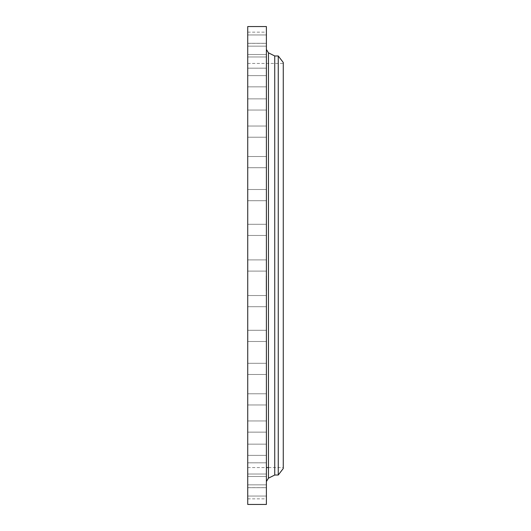 <?xml version="1.0" encoding="UTF-8"?>
<svg xmlns="http://www.w3.org/2000/svg" width="531" height="531" viewBox="0 0 531 531"><rect width="100%" height="100%" fill="white"/><g stroke="black" fill="none" stroke-linecap="round" stroke-linejoin="round"><path stroke-width="0.4" stroke-dasharray="2.65 1.99" d="M247.731 268.188L247.731 259.898L247.731 268.188M266.396 268.188L266.396 259.898L266.396 268.188M247.731 26.55L247.731 504.45M247.731 442.827L247.731 63.435L247.731 442.827M247.731 233.295L247.731 224.274L247.731 233.295M247.731 199.191L247.731 189.521L247.731 199.191M247.731 166.727L247.731 156.506L247.731 166.727M247.731 136.693L247.731 126.033L247.731 136.693M247.731 109.831L247.731 98.859L247.731 109.831M247.731 86.799L247.731 75.648L247.731 86.799M247.731 68.174L247.731 56.976L247.731 68.174L247.731 56.976L247.731 68.174L266.396 68.174L266.396 56.976L266.396 68.174L266.396 56.976L266.396 68.174L247.731 68.174M247.731 54.401L247.731 43.296L247.731 54.401M247.731 45.832L247.731 34.953L247.731 45.832M247.731 42.666L247.731 32.152L247.731 42.666M247.731 44.989L247.731 34.953L247.731 44.989M247.731 52.742L247.731 43.296L247.731 52.742M247.731 83.646L247.731 75.648L247.731 83.646M247.731 106.034L247.731 98.859L247.731 106.034M247.731 132.352L247.731 126.033L247.731 132.352M247.731 161.942L247.731 167.703L247.731 161.942M247.731 194.087L247.731 200.725L247.731 194.087M247.731 227.991L247.731 235.472L247.731 227.991M247.731 297.705L247.731 306.726L247.731 297.705M247.731 331.809L247.731 341.479L247.731 331.809M247.731 364.273L247.731 374.494L247.731 364.273M247.731 394.307L247.731 404.967L247.731 394.307M247.731 421.169L247.731 432.141L247.731 421.169M247.731 444.201L247.731 455.352L247.731 444.201M247.731 462.826L247.731 474.024L247.731 462.826L247.731 474.024L247.731 462.826L266.396 462.826L266.396 474.024L266.396 462.826L266.396 474.024L266.396 462.826L247.731 462.826M247.731 476.599L247.731 487.704L247.731 476.599M247.731 485.168L247.731 496.047L247.731 485.168M247.731 488.334L247.731 498.848L247.731 488.334M247.731 486.011L247.731 496.047L247.731 486.011M247.731 478.258L247.731 487.704L247.731 478.258M247.731 447.354L247.731 455.352L247.731 447.354M247.731 424.966L247.731 432.141L247.731 424.966M247.731 398.648L247.731 404.967L247.731 398.648M247.731 369.058L247.731 363.297L247.731 369.058M247.731 336.913L247.731 330.275L247.731 336.913M247.731 303.009L247.731 295.528L247.731 303.009M266.396 26.55L266.396 504.45M283.269 88.173L283.269 467.559L283.269 88.173M283.269 62.505L283.269 468.495M278.257 55.967L278.257 475.033M274.733 55.967L274.733 475.033M266.396 455.074L266.396 49.768L266.396 455.074M266.396 297.705L266.396 306.726L266.396 297.705M266.396 199.191L266.396 189.521L266.396 199.191M266.396 331.809L266.396 341.479L266.396 331.809M266.396 166.727L266.396 156.506L266.396 166.727M266.396 364.273L266.396 374.494L266.396 364.273M266.396 136.693L266.396 126.033L266.396 136.693M266.396 394.307L266.396 404.967L266.396 394.307M266.396 109.831L266.396 98.859L266.396 109.831M266.396 421.169L266.396 432.141L266.396 421.169M266.396 86.799L266.396 75.648L266.396 86.799M266.396 444.201L266.396 455.352L266.396 444.201M266.396 54.401L266.396 43.296L266.396 54.401M266.396 476.599L266.396 487.704L266.396 476.599M266.396 45.832L266.396 34.953L266.396 45.832M266.396 485.168L266.396 496.047L266.396 485.168M266.396 42.666L266.396 32.152L266.396 42.666M266.396 488.334L266.396 498.848L266.396 488.334M266.396 44.989L266.396 34.953L266.396 44.989M266.396 486.011L266.396 496.047L266.396 486.011M266.396 52.742L266.396 43.296L266.396 52.742M266.396 478.258L266.396 487.704L266.396 478.258M266.396 83.646L266.396 75.648L266.396 83.646M266.396 447.354L266.396 455.352L266.396 447.354M266.396 106.034L266.396 98.859L266.396 106.034M266.396 424.966L266.396 432.141L266.396 424.966M266.396 132.352L266.396 126.033L266.396 132.352M266.396 398.648L266.396 404.967L266.396 398.648M266.396 161.942L266.396 167.703L266.396 161.942M266.396 369.058L266.396 363.297L266.396 369.058M266.396 194.087L266.396 200.725L266.396 194.087M266.396 336.913L266.396 330.275L266.396 336.913M266.396 227.991L266.396 235.472L266.396 227.991M266.396 303.009L266.396 295.528L266.396 303.009M266.396 233.295L266.396 224.274L266.396 233.295M266.396 275.928L266.396 290.835L266.396 275.928M266.17 290.815L266.17 275.901L266.396 290.835M266.17 277.501L266.17 289.249L266.17 277.501M266.17 282.392L266.17 279.299L266.396 282.392M266.17 289.574L266.17 290.477L266.396 289.574M266.17 287.251L266.17 288.154L266.396 287.251M266.17 283.441L266.396 286.873L266.17 283.441M266.17 287.994L266.17 288.897L266.396 287.994M266.17 277.169L266.17 276.259L266.396 277.169M266.17 278.742L266.17 277.839L266.396 278.742M266.17 279.485L266.17 278.583L266.396 279.485M266.396 289.236L266.396 277.487L266.396 289.236M266.396 280.926L266.396 282.671L266.17 280.926M266.396 283.773L266.396 284.224L266.17 283.8M266.396 285.499L266.17 286.873L266.17 283.494L266.396 285.499M266.396 286.554L266.396 287.132L266.17 286.554M266.396 285.718L266.17 283.813L266.396 285.718M266.396 284.961L266.396 285.612L266.17 284.961M268.454 52.821L268.454 478.179M247.731 271.102L266.396 271.102L247.731 271.102M247.731 259.898L266.396 259.898L247.731 259.898M247.731 467.559L266.396 467.559M268.454 467.559L283.269 467.559M247.731 63.441L283.269 63.441M247.731 295.528L266.396 295.528L247.731 295.528M247.731 306.726L266.396 306.726L247.731 306.726M247.731 200.725L266.396 200.725L247.731 200.725M247.731 189.521L266.396 189.521L247.731 189.521M247.731 330.275L266.396 330.275L247.731 330.275M247.731 341.479L266.396 341.479L247.731 341.479M247.731 167.703L266.396 167.703L247.731 167.703M247.731 156.506L266.396 156.506L247.731 156.506M247.731 363.297L266.396 363.297L247.731 363.297M247.731 374.494L266.396 374.494L247.731 374.494M247.731 137.23L266.396 137.23L247.731 137.23M247.731 126.033L266.396 126.033L247.731 126.033M247.731 393.77L266.396 393.77L247.731 393.77M247.731 404.967L266.396 404.967L247.731 404.967M247.731 110.056L266.396 110.056L247.731 110.056M247.731 98.859L266.396 98.859L247.731 98.859M247.731 420.944L266.396 420.944L247.731 420.944M247.731 432.141L266.396 432.141L247.731 432.141M247.731 86.845L266.396 86.845L247.731 86.845M247.731 75.648L266.396 75.648L247.731 75.648M247.731 444.155L266.396 444.155L247.731 444.155M247.731 455.352L266.396 455.352L247.731 455.352M247.731 56.976L266.396 56.976L247.731 56.976M247.731 474.024L266.396 474.024L247.731 474.024M247.731 43.296L266.396 43.296L247.731 43.296M247.731 54.501L266.396 54.501L247.731 54.501M247.731 487.704L266.396 487.704L247.731 487.704M247.731 476.499L266.396 476.499L247.731 476.499M247.731 34.953L266.396 34.953L247.731 34.953M247.731 46.157L266.396 46.157L247.731 46.157M247.731 496.047L266.396 496.047L247.731 496.047M247.731 484.843L266.396 484.843L247.731 484.843M247.731 32.152L266.396 32.152M247.731 43.35L266.396 43.35M247.731 498.848L266.396 498.848M247.731 487.65L266.396 487.65M247.731 224.274L266.396 224.274L247.731 224.274M247.731 235.472L266.396 235.472L247.731 235.472"/><path stroke-width="0.8" d="M247.731 504.45L247.731 26.55L266.396 26.55L266.396 504.45L247.731 504.45M274.733 55.967L274.733 475.026L278.257 475.026L283.269 468.495L283.269 62.505L278.257 55.974L274.733 55.974L268.454 52.821L266.396 49.483M278.257 475.033L278.257 55.967M274.733 475.026L268.454 478.179L268.454 52.821M266.396 467.559L268.454 467.559M268.454 478.179L266.396 481.517"/></g></svg>
